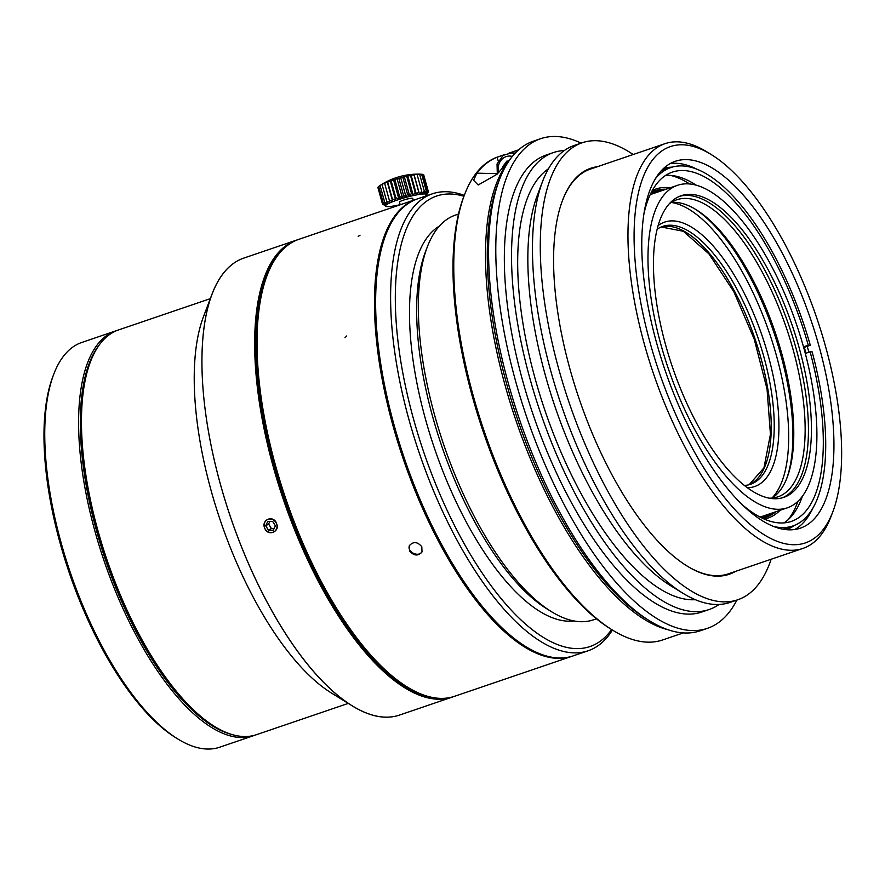 <?xml version="1.0" encoding="UTF-8"?>
<svg xmlns="http://www.w3.org/2000/svg" width="885" height="885" viewBox="0 0 885 885"><rect width="100%" height="100%" fill="white"/><g stroke="black" fill="none" stroke-linecap="round" stroke-linejoin="round"><path stroke-width="1.33" d="M653.772 191.26A172.42 68.621 -108.8 0 1 662.965 190.264M772.882 512.747A172.42 68.621 -108.8 0 1 765.005 517.57M670.631 167.619A190.308 75.745 71.2 0 0 662.655 169.289M785.449 529.551A190.308 75.745 71.2 0 0 792.794 526M643.727 214.789A184.489 73.433 -108.8 0 1 672.323 172.132A184.489 73.433 -108.8 0 1 808.282 345.227L810.306 345.272A189.324 75.347 71.2 0 0 670.764 167.564L664.181 169.809A189.324 75.347 71.2 0 0 660.863 171.17M782.882 529.153A189.324 75.347 71.2 0 0 786.345 528.201L792.927 525.956A189.324 75.347 71.2 0 0 812.142 351.865L810.107 351.821A184.489 73.433 -108.8 0 1 791.367 521.387A184.489 73.433 -108.8 0 1 742.681 505.081M670.764 167.564A189.324 75.347 71.2 0 0 655.287 178.825M805.969 353.226A189.324 75.347 71.2 0 0 805.25 350.615A189.324 75.347 71.2 0 0 804.321 347.318L810.306 345.272M773.8 526.498A189.324 75.347 71.2 0 0 792.927 525.956M762.306 518.179A172.42 68.621 71.2 0 0 766.521 517.106A172.42 68.621 71.2 0 0 775.88 511.729M665.962 189.246A172.42 68.621 71.2 0 0 655.254 190.706A172.42 68.621 71.2 0 0 651.272 192.432M652.234 190.596A173.803 69.174 -108.8 0 1 670.1 187.83M780.028 510.313A173.803 69.174 -108.8 0 1 764.186 519.041M689.681 183.991A187.598 74.661 71.2 0 0 670.642 175.429M788.026 519.816A187.598 74.661 71.2 0 0 797.872 501.408M665.597 175.429A184.489 73.433 -108.8 0 1 694.294 183.947A184.489 73.433 -108.8 0 1 696.362 185.253M803.514 346.854L808.282 345.227M810.107 351.821L805.306 353.458M802.385 496.319A184.489 73.433 -108.8 0 1 801.556 498.62A184.489 73.433 -108.8 0 1 784.033 522.891M695.875 185.12A187.598 74.661 71.2 0 0 692.767 183.029M800.903 500.279A187.598 74.661 71.2 0 0 802.087 496.717M804.321 347.318L803.635 347.296M661.006 344.929A170.351 67.802 -108.8 0 1 677.49 185.319A170.351 67.802 -108.8 0 1 796.622 324.684A170.351 67.802 -108.8 0 1 787.407 507.802A170.351 67.802 -108.8 0 1 661.006 344.929M665.642 345.039A159.322 63.41 -108.8 0 1 681.041 195.762A159.322 63.41 -108.8 0 1 792.462 326.1A159.322 63.41 -108.8 0 1 783.844 497.359A159.322 63.41 -108.8 0 1 665.642 345.039M679.569 196.315A159.322 63.41 -108.8 0 1 789.475 327.118A159.322 63.41 -108.8 0 1 782.329 497.824M671.284 202.411A156.899 62.448 -108.8 0 1 696.008 209.623A156.899 62.448 -108.8 0 1 775.083 332.019A156.899 62.448 -108.8 0 1 787.23 477.236A156.899 62.448 -108.8 0 1 772.052 498.056M769.408 498.166A156.899 62.448 71.2 0 0 777.981 496.806A156.899 62.448 71.2 0 0 793.148 349.785A156.899 62.448 71.2 0 0 676.737 199.778A156.899 62.448 71.2 0 0 669.115 203.937M671.206 202.455A159.322 63.41 -108.8 0 1 769.707 333.855A159.322 63.41 -108.8 0 1 771.974 498.067M694.813 208.904A159.322 63.41 -108.8 0 1 773.899 332.428A159.322 63.41 -108.8 0 1 786.721 478.542M658.075 225.653A139.664 55.589 -108.8 0 1 762.306 336.377A139.664 55.589 -108.8 0 1 747.405 487.724M657.101 229.303A136.213 54.217 -108.8 0 1 662.743 226.405A136.213 54.217 -108.8 0 1 758.014 337.849A136.213 54.217 -108.8 0 1 750.646 484.261A136.213 54.217 -108.8 0 1 744.407 485.423M672.135 167.132A190.729 75.911 71.2 0 0 663.352 168.615M786.411 529.661A190.729 75.911 71.2 0 0 794.276 525.458M508.2 161.236L506.983 161.015L502.348 167.143L503.51 167.165M502.348 167.143L502.691 168.15M503.886 154.908L497.149 157.209A255.179 101.565 71.2 0 0 476.882 173.172L473.597 180.274L478.143 184.998L497.027 174.268L506.817 162.973A255.179 101.565 -108.8 0 1 511.231 157.829M518.566 149.908L509.251 153.083M498.211 161.026L497.149 157.209M736.884 600.074A258.63 102.937 -108.8 0 1 707.458 628.317L700.278 630.773A258.63 102.937 -108.8 0 1 649.745 620.938A258.63 102.937 -108.8 0 1 519.395 419.18A258.63 102.937 -108.8 0 1 499.383 179.81A258.63 102.937 -108.8 0 1 533.389 141.169L540.58 138.713A258.63 102.937 -108.8 0 1 581.124 143.116M707.458 628.317A258.63 102.937 -108.8 0 1 526.586 416.724A258.63 102.937 -108.8 0 1 540.58 138.713M719.051 604.455A241.395 96.078 -108.8 0 1 709.084 609.544L701.905 612A241.395 96.078 -108.8 0 1 533.08 414.512A241.395 96.078 -108.8 0 1 546.145 155.041L553.324 152.585A241.395 96.078 -108.8 0 1 564.32 150.538M709.084 609.544A241.395 96.078 -108.8 0 1 540.27 412.067A241.395 96.078 -108.8 0 1 553.324 152.585M695.367 599.698A228.972 91.133 -108.8 0 1 544.95 410.474A228.972 91.133 -108.8 0 1 548.468 168.758M771.145 559.243A241.395 96.078 -108.8 0 1 737.836 599.753L730.048 602.408A241.395 96.078 -108.8 0 1 682.877 593.227L670.52 585.627A228.972 91.133 -108.8 0 1 555.127 407A228.972 91.133 -108.8 0 1 537.405 195.087L542.549 181.513A241.395 96.078 -108.8 0 1 574.288 145.439L582.076 142.784A241.395 96.078 -108.8 0 1 633.184 154.51M682.877 593.227A241.395 96.078 -108.8 0 1 561.234 404.921A241.395 96.078 -108.8 0 1 542.549 181.513M737.836 599.753A241.395 96.078 -108.8 0 1 569.011 402.266A241.395 96.078 -108.8 0 1 582.076 142.784M735.402 571.433A214.491 85.369 -108.8 0 1 687.247 566.135A214.491 85.369 -108.8 0 1 579.144 398.814A214.491 85.369 -108.8 0 1 562.55 200.298A214.491 85.369 -108.8 0 1 597.452 166.69M832.907 511.563A209.314 83.312 71.2 0 0 816.7 317.837A209.314 83.312 71.2 0 0 711.219 154.543A209.314 83.312 71.2 0 0 682.401 144.786A209.314 83.312 71.2 0 0 670.122 401.281A209.314 83.312 71.2 0 0 832.907 511.563L831.048 516.464A213.805 85.093 -108.8 0 1 802.938 548.412A213.805 85.093 -108.8 0 1 653.418 373.503A213.805 85.093 -108.8 0 1 664.978 143.68L590.372 169.101A213.805 85.093 71.2 0 0 562.406 200.674M686.904 565.924A213.805 85.093 71.2 0 0 728.333 573.845L802.938 548.412M664.978 143.68A213.805 85.093 -108.8 0 1 677.324 141.832A213.805 85.093 -108.8 0 1 706.75 151.8L711.219 154.543M686.517 159.61A193.804 77.139 -108.8 0 1 815.196 333.169A193.804 77.139 -108.8 0 1 800.372 528.157A193.804 77.139 -108.8 0 1 664.845 369.598A193.804 77.139 -108.8 0 1 675.321 161.28A193.804 77.139 -108.8 0 1 686.517 159.61M670.1 163.614A193.804 77.139 -108.8 0 1 675.731 163.282A193.804 77.139 -108.8 0 1 697.181 169.367M807.231 346.323A193.804 77.139 -108.8 0 1 808.89 352.23M812.751 508.399A193.804 77.139 -108.8 0 1 794.818 529.495M649.745 620.938L646.304 618.825A255.179 101.565 -108.8 0 1 517.703 419.755A255.179 101.565 -108.8 0 1 497.956 183.582L499.383 179.81M667.954 629.711A255.179 101.565 -108.8 0 1 515.911 420.364A255.179 101.565 -108.8 0 1 508.433 161.745M683.308 632.908L662.633 639.955A255.179 101.565 -108.8 0 1 612.774 630.253A255.179 101.565 -108.8 0 1 484.172 431.183A255.179 101.565 -108.8 0 1 464.415 195.01A255.179 101.565 -108.8 0 1 497.967 156.877L504.074 154.798M612.774 630.253L610.716 628.992A253.11 100.746 -108.8 0 1 483.155 431.537A253.11 100.746 -108.8 0 1 463.563 197.278L464.415 195.01M458.485 214.059L455.377 215.121A213.805 85.093 71.2 0 0 427.256 247.07A213.805 85.093 71.2 0 0 443.805 444.945A213.805 85.093 71.2 0 0 551.554 611.734A213.805 85.093 71.2 0 0 593.337 619.854L596.446 618.792M551.554 611.734L547.096 608.991A209.314 83.312 -108.8 0 1 441.604 445.697A209.314 83.312 -108.8 0 1 425.397 251.971L427.256 247.07M269.87 521.42L268.609 524.053L271.341 528.445L274.14 528.456M439.369 226.095A209.314 83.312 71.2 0 0 434.413 448.142A209.314 83.312 71.2 0 0 573.956 620.949M214.69 726.552L212.632 725.291A211.736 84.274 -108.8 0 1 105.923 560.116A211.736 84.274 -108.8 0 1 89.54 364.155L90.392 361.899A213.805 85.093 71.2 0 0 106.941 559.762A213.805 85.093 71.2 0 0 214.69 726.552A213.805 85.093 71.2 0 0 256.473 734.683L348.281 703.387M210.32 298.654L118.513 329.95A213.805 85.093 71.2 0 0 90.392 361.899M231.947 734.517A212.555 84.595 -108.8 0 1 96.565 530.9A212.555 84.595 -108.8 0 1 99.197 345.05M255.013 735.136A213.805 85.093 -108.8 0 1 253.586 735.667A213.805 85.093 -108.8 0 1 94.949 531.254A213.805 85.093 -108.8 0 1 115.625 330.924A213.805 85.093 -108.8 0 1 117.074 330.47M253.586 735.667L219.757 747.194A213.805 85.093 -108.8 0 1 177.974 739.075A213.805 85.093 -108.8 0 1 61.12 542.793A213.805 85.093 -108.8 0 1 53.675 374.41A213.805 85.093 -108.8 0 1 81.796 342.462L115.625 330.924M177.974 739.075L175.916 737.802A211.736 84.274 -108.8 0 1 60.191 543.423A211.736 84.274 -108.8 0 1 52.823 376.667L53.675 374.41M268.465 530.181L265.721 525.79L267.823 521.409L272.668 521.431L275.401 525.823L273.299 530.192L268.465 530.181L271.341 528.445M265.721 525.79L268.609 524.053M463.939 196.271A237.943 94.706 71.2 0 0 450.244 193.992A237.943 94.706 71.2 0 0 428.893 466.616A237.943 94.706 71.2 0 0 611.623 629.545M612.431 630.043A241.395 96.078 -108.8 0 1 588.16 650.763L399.511 715.069A241.395 96.078 -108.8 0 1 217.113 471.882A241.395 96.078 -108.8 0 1 243.751 258.11L296.453 240.145A241.395 96.078 -108.8 0 0 283.399 499.627A241.395 96.078 -108.8 0 0 452.213 697.103L399.511 715.069A241.395 96.078 -108.8 0 1 352.352 705.898L331.753 693.22A220.697 87.836 -108.8 0 1 220.531 521.055A220.697 87.836 -108.8 0 1 203.439 316.797L212.013 294.174A241.395 96.078 -108.8 0 1 243.751 258.11L297.659 239.735A241.395 96.078 71.2 0 0 271.286 264.051A241.395 96.078 71.2 0 0 270.777 264.98A241.395 96.078 71.2 0 0 259.493 299.285A241.395 96.078 71.2 0 0 259.239 300.646A241.395 96.078 71.2 0 0 256.03 331.366A241.395 96.078 71.2 0 0 255.975 332.959A241.395 96.078 71.2 0 0 256.783 368.923A241.395 96.078 71.2 0 0 256.927 370.715A241.395 96.078 71.2 0 0 271.009 453.507A241.395 96.078 71.2 0 0 376.667 663.097A241.395 96.078 71.2 0 0 377.696 664.148A241.395 96.078 71.2 0 0 408.018 688.585A241.395 96.078 71.2 0 0 409.003 689.161A241.395 96.078 71.2 0 0 428.849 697.347A241.395 96.078 71.2 0 0 429.767 697.557A241.395 96.078 71.2 0 0 448.164 698.077A241.395 96.078 71.2 0 0 448.972 697.922A241.395 96.078 71.2 0 0 453.419 696.694A241.395 96.078 -108.8 0 1 448.85 697.944A241.395 96.078 -108.8 0 1 448.308 698.055A241.395 96.078 -108.8 0 1 256.904 370.428A241.395 96.078 -108.8 0 1 256.816 369.244A241.395 96.078 -108.8 0 1 297.659 239.735L417.432 198.904A241.395 96.078 71.2 0 0 404.368 458.386A241.395 96.078 71.2 0 0 573.192 655.873A241.395 96.078 -108.8 0 1 404.368 458.386A241.395 96.078 -108.8 0 1 417.432 198.904L432.4 193.804A241.395 96.078 -108.8 0 1 446.339 191.724A241.395 96.078 -108.8 0 1 464.271 195.397M264.117 525.778A6.892 6.306 -121 0 0 271.352 532.538A6.892 6.306 -121 0 0 276.939 525.214A6.892 6.306 -121 0 0 269.781 519.064A6.892 6.306 -121 0 0 264.117 525.778M588.16 650.763A241.395 96.078 -108.8 0 1 419.346 453.286A241.395 96.078 -108.8 0 1 432.4 193.804M352.352 705.898A241.395 96.078 -108.8 0 1 230.697 517.581A241.395 96.078 -108.8 0 1 212.013 294.174M277.16 525.159L276.076 522.294C272.547 515.612 262.823 519.318 264.095 526.376L265.179 529.241C268.708 536.044 278.653 531.896 277.16 525.159M438.418 541.089A241.395 96.078 -108.8 0 1 416.227 199.313L298.853 239.326A241.395 96.078 71.2 0 0 267.104 275.401A241.395 96.078 71.2 0 0 321.034 581.091A241.395 96.078 71.2 0 0 407.443 687.114A241.395 96.078 71.2 0 0 454.613 696.285L571.987 656.283A241.395 96.078 -108.8 0 1 438.418 541.089M409.534 545.315C406.458 551.919 418.782 557.871 422.156 551.587M421.802 546.753L422.012 551.93C418.052 556.3 413.892 555.968 409.523 550.935L409.324 545.702C413.306 541.277 417.466 541.631 421.802 546.753M428.307 192.067L426.891 194.379L428.318 191.492L426.581 193.948L427.632 191.116L425.641 193.704L426.271 190.95L424.114 193.649L424.28 191.005L422.034 193.793L421.714 191.26L419.468 194.125L418.649 191.724L416.492 194.634L415.198 192.388L413.206 195.308L411.437 193.207L409.689 196.138L407.509 194.18L406.071 197.067L403.505 195.264L402.454 198.096L399.566 196.437L398.936 199.191L395.816 197.654L395.639 200.309L392.343 198.882L392.663 201.415L389.278 200.076L390.086 202.477L386.712 201.216L388.006 203.473L384.698 202.256L386.457 204.358L383.327 203.163L385.517 205.11L382.63 203.915L377.983 187.189A67.249 56.032 86.1 0 1 378.736 186.613M383.327 203.163L378.691 186.436A67.249 61.452 92 0 1 380.561 185.164M384.698 202.256L380.063 185.529L381.048 184.854L380.063 185.529A67.249 65.003 104.7 0 1 382.597 183.969L382.066 184.489A67.249 66.585 144.2 0 1 384.676 182.974L384.643 183.361A67.249 66.132 -151.9 0 1 387.254 181.912L387.707 182.155A67.249 63.687 -128.7 0 1 390.23 180.805L391.17 180.927A67.249 59.295 -120 0 1 393.526 179.688L394.931 179.71A67.249 53.1 -115.4 0 1 397.044 178.593L398.869 178.549A67.249 45.301 -112.5 0 1 400.662 177.564L402.874 177.454A67.249 36.119 -110.4 0 1 404.279 176.624L406.801 176.491A67.249 25.842 -108.7 0 1 407.797 175.805L410.563 175.661A67.249 14.779 -107.2 0 1 411.082 175.13L414.014 175.009A67.249 3.263 -105.9 0 1 414.058 174.622L417.078 174.544A67.249 8.341 -104.5 0 0 416.625 174.29L419.634 174.279A67.249 19.702 -103.2 0 0 418.705 174.146L421.636 174.234A67.249 30.455 -101.6 0 0 421.349 174.212A67.249 30.455 -101.6 0 0 420.95 174.201M421.647 174.279L422.997 174.4L427.632 191.116M423.074 174.677L423.683 174.765L428.318 191.492M382.63 203.915L385.794 206.305A21.384 2.832 164.5 0 0 386.723 206.559A21.384 2.832 164.5 0 0 400.175 204.7M386.701 201.216L382.066 184.489M389.278 200.076L384.643 183.361M392.663 201.415L387.254 181.912M392.343 198.882L387.707 182.155M395.639 200.309L390.23 180.805M395.805 197.654L391.17 180.927M398.936 199.191L393.526 179.688M399.566 196.437L394.931 179.71M402.454 198.096L397.044 178.593M403.505 195.264L398.869 178.549M406.071 197.067L400.662 177.564M407.498 194.18L402.863 177.454M409.689 196.138L404.279 176.624M411.437 193.207L406.801 176.491M413.206 195.308L407.797 175.805M415.198 192.388L410.551 175.661M416.492 194.634L411.082 175.13M418.649 191.724L414.014 175.009M419.468 194.125L414.058 174.622M421.714 191.26L417.078 174.544M424.28 191.005L419.634 174.279M426.271 190.95L421.636 174.234M382.619 204.479L377.983 187.764M424.944 196.348A21.384 2.832 164.5 0 0 426.625 194.988A21.384 2.832 164.5 0 0 405.352 197.554A21.384 2.832 164.5 0 0 385.794 206.305M400.197 204.778L399.456 202.123A6.892 0.918 -15.5 0 1 405.861 199.402A6.892 0.918 -15.5 0 1 412.753 198.439L413.273 200.32M651.039 192.875A171.734 68.355 -108.8 0 1 659.613 191.403M769.541 513.886A171.734 68.355 -108.8 0 1 761.852 517.968M650.121 194.788A170.351 67.802 -108.8 0 1 652.632 193.793L677.49 185.319M787.407 507.802L762.549 516.276A170.351 67.802 -108.8 0 1 759.961 517.017M661.272 226.969A136.213 54.217 -108.8 0 1 755.016 338.866A136.213 54.217 -108.8 0 1 749.13 484.714M512.315 156.446A12.412 11.273 -88.7 0 0 501.231 160.041A12.412 11.273 -88.7 0 0 498.797 172.475M497.315 173.991L497.027 164.013L503.255 155.306L511.132 152.994A15.521 14.083 91.3 0 1 514.782 153.603M497.193 173.637L476.882 173.172M345.039 337.716L346.654 335.99M358.215 236.428L360.04 235.178M661.25 226.98L683.331 231.273L708.951 253.895L733.853 291.729L754.23 339.132L767.052 389.112L770.437 434.281L763.965 467.833L749.108 484.726M511.132 152.994L515.269 153.083M518.643 149.831L509.052 153.105M421.371 174.212A68.964 68.964 0 0 0 380.815 185.009M426.625 194.988L428.152 192.344"/></g></svg>

